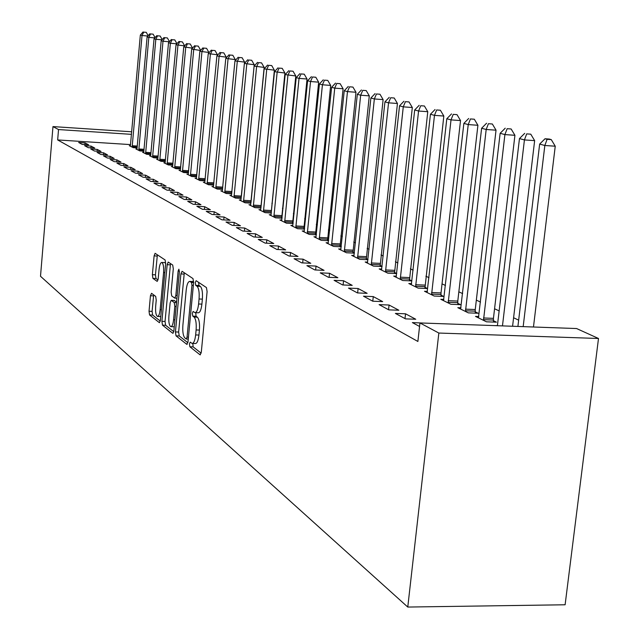 <?xml version="1.0" encoding="UTF-8"?>
<svg xmlns="http://www.w3.org/2000/svg" width="639" height="639" viewBox="0 0 639 639"><rect width="100%" height="100%" fill="white"/><g stroke="black" fill="none" stroke-linecap="round" stroke-linejoin="round"><path stroke-width="0.96" d="M189.432 343.966L189.871 346.777L200.007 354.781L201.301 352.201L207.1 291.616L206.437 287.574L196.141 280.697L195.254 282.574L195.702 285.345L197.012 286.232C198.809 288.133 199.496 292.382 199.064 298.996L198.593 303.996C197.914 309.643 196.716 312.527 194.991 312.663L193.114 311.457L192.339 313.334L192.778 316.129L194.08 317.088C195.861 319.077 196.54 323.366 196.117 329.964L195.646 334.94C194.983 340.491 193.801 343.327 192.107 343.431L190.198 342.121L189.432 343.966M192.794 343.447L193.146 346.881L201.157 353.167M198.585 282.326L198.993 285.473L200.311 286.36L197.012 286.232M195.734 312.687L196.061 316.249L197.371 317.2L194.08 317.088M151.547 293.301L150.445 295.761L149.031 311.249L149.558 314.947L159.438 322.711L160.437 320.187L165.661 263.683L165.102 259.961L155.093 253.308L154.103 255.896L152.378 274.698L152.913 278.364L157.194 281.408L158.192 278.836L159.063 269.418C159.574 264.945 160.477 262.629 161.771 262.469C163.304 263.436 163.903 266.79 163.576 272.541L160.141 309.659C159.638 314.061 158.752 316.321 157.49 316.433C155.948 315.41 155.341 312.016 155.676 306.241L156.236 300.122L155.692 296.4L151.547 293.301M57.662 139.941L417.882 341.466L419.951 322.943L576.586 328.542L598.495 338.486L565.116 604.774L407.77 607.05L40.505 276.272L52.973 126.586L58.532 129.557L57.662 139.941L130.58 144.606M419.951 322.943L438.841 333.047L407.77 607.05M175.437 331.937L176.029 335.85L186.772 344.333L188.01 341.785L193.625 282.526L192.994 278.588L182.083 271.303L180.877 273.939L175.437 331.937L178.64 332.04L179.232 335.954L187.874 342.736M172.698 333.223L162.474 325.147L161.915 321.345L167.162 264.698L168.201 262.062L172.714 265.049L173.297 268.827L171.132 292.111L171.707 295.929L174.79 298.125L175.845 295.498L178.129 271.064L178.88 269.187L179.391 271.902L173.88 330.722L173.081 333.231M91.073 146.107L84.628 145.7L88.278 147.673L94.78 148.08L91.073 146.107L90.93 147.841M137.026 149.015L135.851 148.943L139.869 150.924L143.927 151.179M103.638 152.809L97.032 152.394L100.882 154.478L107.536 154.886L103.638 152.809L103.478 154.638M150.716 155.74L149.486 155.668L153.711 157.753L157.993 158.017M116.881 159.87L110.108 159.454L114.165 161.643L120.987 162.058L116.881 159.87L116.705 161.803M165.15 162.825L163.848 162.745L168.305 164.942L172.818 165.221M130.851 167.322L123.91 166.899L128.199 169.215L135.196 169.639L130.851 167.322L130.668 169.367M180.374 170.301L179 170.214L183.705 172.538L188.481 172.826M145.62 175.198L138.495 174.774L143.04 177.227L150.221 177.65L145.62 175.198L145.42 177.37M196.469 178.193L195.007 178.105L199.983 180.565L205.039 180.861M161.26 183.537L153.943 183.113L158.76 185.709L166.132 186.133L161.26 183.537L161.044 185.845M213.498 186.548L211.948 186.46L217.22 189.064L222.58 189.368M177.842 192.379L170.325 191.956L175.437 194.711L183.01 195.135L177.842 192.379L177.61 194.831M231.55 195.406L229.904 195.31L235.495 198.074L241.191 198.394M195.454 201.772L187.73 201.349L193.17 204.28L200.958 204.704L195.454 201.772L195.207 204.392M250.72 204.807L248.962 204.712L254.913 207.643L260.976 207.979M214.209 211.773L206.261 211.349L212.052 214.472L220.072 214.896L214.209 211.773L213.937 214.568M282.103 217.603L281.687 217.404M271.12 214.808L269.243 214.712L275.585 217.835L282.047 218.179M234.201 222.436L226.014 222.013L232.205 225.351L240.464 225.775L234.201 222.436L233.914 225.439M304.587 228.57L303.844 228.211M292.862 225.471L290.857 225.367L297.622 228.706L304.531 229.058M255.576 233.834L247.141 233.411L253.763 236.981L262.278 237.404L255.576 233.834L255.257 237.061M328.622 240.304L327.511 239.761M316.097 236.861L313.949 236.749L321.185 240.32L328.582 240.687M278.468 246.039L269.77 245.624L276.871 249.458L285.657 249.873L278.468 246.039L278.117 249.514M354.397 252.876L352.864 252.125M340.97 249.05L338.662 248.938L346.418 252.756L354.373 253.14M303.054 259.154L294.068 258.739L301.712 262.861L310.786 263.276L303.054 259.154L302.67 262.909M382.098 266.391L380.077 265.409M367.673 262.126L365.181 262.014L373.519 266.12L382.082 266.511M329.524 273.268L320.235 272.861L328.486 277.31L337.871 277.717L329.524 273.268L329.101 277.334M396.404 276.2L393.712 276.08L402.698 280.505L411.843 280.904L409.375 279.698M358.112 288.508L348.495 288.109L357.425 292.926L367.137 293.325L358.112 288.508L357.632 292.934M427.411 291.376L424.496 291.256L434.208 296.041L443.666 296.424L440.99 295.122M389.063 305.019L379.111 304.635L388.8 309.859L398.864 310.242L389.063 305.019L388.552 309.731M460.975 307.798L457.804 307.678L468.331 312.87L478.124 313.238L475.224 311.824M419.559 326.465L412.379 322.591L422.699 323.038M494.147 325.594L497.422 325.626M518.66 320.155L513.596 317.759M499.179 310.929L494.57 308.749M480.52 302.087L476.335 300.106M462.636 293.62L458.842 291.823M445.471 285.489L442.044 283.86M428.985 277.677L425.894 276.216M413.137 270.169L410.366 268.859M397.897 262.948L395.413 261.774M383.224 255.999L381.02 254.953M369.086 249.306L367.145 248.379M355.468 242.852L353.758 242.045M342.32 236.63L340.835 235.927M329.636 230.615L328.366 230.016M317.383 224.816L316.305 224.305M305.546 219.209L304.651 218.786M294.1 213.785L293.373 213.442M283.021 208.538L282.462 208.274M272.294 203.458L271.894 203.266M478.811 316.529L475.504 316.401L486.487 321.816L496.447 322.176L493.428 320.706M405.533 313.797L395.389 313.422L405.493 318.869L415.749 319.244L405.533 313.797L404.998 318.605M443.849 299.419L440.814 299.3L450.926 304.284L460.543 304.659L457.764 303.309M372.785 301.217L382.673 301.608L373.272 296.592L372.777 301.209L363.495 296.2L373.272 296.592M411.604 283.636L408.808 283.516L418.146 288.125L427.443 288.516L424.879 287.262M343.542 280.737L334.093 280.337L342.664 284.962L352.209 285.361L343.542 280.737L343.087 284.986M396.731 273.532L394.455 272.422M381.771 269.027L379.183 268.915L387.833 273.18L396.731 273.572M316.041 266.08L306.904 265.664L314.843 269.946L324.069 270.361L316.041 266.08L315.634 269.985M367.992 259.506L366.227 258.651M354.078 255.472L351.682 255.352L359.725 259.322L367.968 259.706M290.537 252.477L281.695 252.062L289.068 256.039L297.998 256.455L290.537 252.477L290.17 256.087M341.282 246.478L339.972 245.839M328.318 242.844L326.09 242.74L333.582 246.43L341.25 246.806M266.822 239.825L258.252 239.409L265.113 243.108L273.764 243.531L266.822 239.825L266.487 243.179M316.401 234.337L315.482 233.89M304.284 231.07L302.207 230.967L309.204 234.409L316.353 234.769M244.705 228.035L236.398 227.612L242.796 231.07L251.183 231.486L244.705 228.035L244.402 231.15M293.157 222.995L292.582 222.715M281.815 220.056L279.874 219.952L286.424 223.179L293.101 223.53M224.041 217.012L215.974 216.589L221.965 219.824L230.096 220.247L224.041 217.012L223.762 219.912M260.76 209.728L258.947 209.632L265.089 212.659L271.343 212.995M204.68 206.693L196.844 206.269L202.459 209.296L210.359 209.72L204.68 206.693L204.424 209.4M240.991 200.039L239.29 199.943L245.056 202.787L250.927 203.114M186.516 197.004L178.896 196.58L184.168 199.424L191.844 199.847L186.516 197.004L186.276 199.536M222.388 190.909L220.79 190.821L226.222 193.497L231.749 193.817M169.423 187.89L162.01 187.467L166.971 190.142L174.447 190.566L169.423 187.89L169.207 190.27M204.855 182.315L203.354 182.227L208.482 184.751L213.682 185.054M153.328 179.303L146.107 178.888L150.78 181.404L158.057 181.827L153.328 179.303L153.12 181.54M188.305 174.191L186.892 174.104L191.732 176.492L196.644 176.787M138.136 171.204L131.099 170.781L135.516 173.169L142.601 173.584L138.136 171.204L137.944 173.313M172.658 166.515L171.316 166.428L175.901 168.688L180.541 168.968M123.766 163.544L116.913 163.129L121.09 165.381L127.992 165.797L123.766 163.544L123.591 165.533M157.841 159.239L156.571 159.159L160.916 161.3L165.309 161.571M110.172 156.291L103.478 155.876L107.432 158.009L114.173 158.424L110.172 156.291L110.004 158.168M143.783 152.338L142.585 152.258L146.698 154.295L150.868 154.55M97.28 149.414L90.746 149.007L94.5 151.028L101.074 151.443L97.28 149.414L97.12 151.195M130.436 145.78L129.294 145.708L133.208 147.641L137.161 147.889M85.035 142.888L78.661 142.481L82.223 144.406L88.637 144.813L85.035 142.888L84.891 144.574M131.49 134.35L58.532 129.557M131.722 131.794L52.973 126.586M438.841 333.047L598.495 338.486M192.403 343.439L195.39 343.526C197.1 343.423 198.282 340.595 198.945 335.052L195.646 334.94M197.371 317.2C199.16 319.196 199.847 323.486 199.424 330.067L198.945 335.052M195.262 312.671L198.282 312.783C200.015 312.647 201.221 309.763 201.9 304.124L198.593 303.996M200.311 286.36C202.116 288.261 202.803 292.518 202.379 299.124L201.9 304.124M184.296 272.781L178.64 332.04M186.181 338.958L187.051 337.168L191.956 285.266L191.516 282.518L189.735 281.416C188.042 281.591 186.868 284.467 186.205 290.05L182.89 325.227C182.474 331.657 183.121 335.89 184.847 337.911L186.181 338.958M192.762 281.543L193.665 281.895M173.752 331.649L165.613 325.251L162.474 325.147M170.509 263.572L165.046 321.449L165.613 325.251M168.888 316.177C168.544 322.104 169.191 325.594 170.805 326.657C172.131 326.553 173.057 324.261 173.576 319.764L174.83 306.401L174.239 302.543L171.156 300.322L170.126 302.926L168.888 316.177M171.02 326.665L174.255 326.769M174.12 300.49L176.564 302.039M157.681 316.441L160.772 316.553M165.693 263.3L164.726 262.605M157.37 254.801L155.453 274.834L155.988 278.492L158.033 279.954M153.664 294.883L152.098 311.353L152.625 315.059L160.309 321.09M533.469 327L555.243 146.211L544.835 145.492L539.651 144.079L517.909 326.441M523.173 326.633L544.835 145.492L547.112 139.318L551.265 139.606L549.181 139.046L545.027 138.759L547.112 139.318M539.651 144.079L545.027 138.759M551.265 139.606L555.243 146.211M512.582 326.249L534.643 140.628L524.427 139.925L519.467 138.567L497.398 325.706M502.47 325.89L524.427 139.925L526.688 133.886L530.769 134.174L526.688 133.886M519.467 138.567L524.699 133.359M530.769 134.174L534.643 140.628M493.5 322.072L493.444 318.358L514.922 135.292L504.898 134.589L500.145 133.295L478.435 317.847M483.491 320.339L504.898 134.589L507.142 128.695L511.144 128.982L507.142 128.695M500.145 133.295L505.233 128.183M511.144 128.982L514.922 135.292M475.296 313.134L475.248 309.532L496.032 130.18L486.183 129.485L481.622 128.239L460.615 309.06M465.472 311.457L486.183 129.485L488.412 123.718L492.349 123.998L488.412 123.718M481.622 128.239L486.583 123.231M492.349 123.998L496.032 130.18M457.828 304.555L457.788 301.057L477.916 125.276L468.235 124.581L463.866 123.391L443.522 300.634M448.171 302.926L468.235 124.581L470.448 118.942L474.322 119.221L470.448 118.942M463.866 123.391L468.691 118.479M474.322 119.221L477.916 125.276M441.054 296.32L441.014 292.926L460.527 120.563L451.014 119.884L446.813 118.734L427.092 292.534M431.565 294.739L451.014 119.884L453.211 114.365L457.013 114.645L453.211 114.365M446.813 118.734L451.525 113.918M457.013 114.645L460.527 120.563M424.927 288.405L443.825 116.042L434.472 115.363L430.438 114.261L411.308 284.754M415.606 286.871L434.472 115.363L436.653 109.964L440.391 110.235L436.653 109.964M430.438 114.261L435.031 109.533M440.391 110.235L443.825 116.042M409.423 280.801L427.771 111.697L418.569 111.026L414.687 109.964L396.116 277.262M400.254 279.307L418.569 111.026L420.734 105.731L424.408 106.002L420.734 105.731M414.687 109.964L419.168 105.323M424.408 106.002L427.771 111.697M394.495 273.476L412.323 107.512L403.273 106.849L399.535 105.826L381.499 270.057M385.485 272.022L403.273 106.849L405.414 101.665L409.032 101.936L405.414 101.665M399.535 105.826L403.912 101.266M409.032 101.936L412.323 107.512M380.125 266.423L397.442 103.486L388.544 102.823L384.942 101.849L367.417 263.108M371.251 265.001L388.544 102.823L390.669 97.743L394.223 98.015L390.669 97.743M384.942 101.849L389.223 97.36M394.223 98.015L397.442 103.486M366.267 259.626L383.112 99.604L374.35 98.957L370.884 98.007L353.838 256.415M357.536 258.244L374.35 98.957L376.459 93.973L379.965 94.237L376.459 93.973M370.884 98.007L375.069 93.598M379.965 94.237L383.112 99.604M352.904 253.068L369.294 95.866L360.668 95.219L357.329 94.308L340.739 249.961M344.309 251.718L360.668 95.219L362.76 90.331L366.211 90.594L362.76 90.331M357.329 94.308L361.418 89.971M366.211 90.594L369.294 95.866M340.004 246.742L355.971 92.256L347.472 91.617L344.245 90.738L328.095 243.723M331.545 245.424L347.472 91.617L349.549 86.816L352.944 87.08L349.549 86.816M344.245 90.738L348.247 86.473M352.944 87.08L355.971 92.256M327.543 240.631L343.103 88.773L334.732 88.142L331.617 87.287L315.882 237.708M319.22 239.345L334.732 88.142L336.785 83.429L340.132 83.685L336.785 83.429M331.617 87.287L335.539 83.094M340.132 83.685L343.103 88.773M315.506 234.729L330.667 85.41L322.431 84.779L319.42 83.957L304.084 231.885M307.303 233.475L322.431 84.779L324.468 80.155L327.759 80.41L324.468 80.155M319.42 83.957L323.254 79.835M327.759 80.41L330.667 85.41M303.868 229.026L318.653 82.159L310.538 81.528L307.623 80.738L292.67 226.262M295.785 227.796L310.538 81.528L312.551 76.992L315.802 77.239L312.551 76.992M307.623 80.738L311.385 76.68M315.802 77.239L318.653 82.159M292.606 223.506L307.039 79.012L299.036 78.389L296.216 77.623L281.631 220.814M284.643 222.3L299.036 78.389L301.033 73.932L304.236 74.18L301.033 73.932M296.216 77.623L299.907 73.629M304.236 74.18L307.039 79.012M281.711 218.163L295.793 75.969L285.178 74.611L270.944 215.551M273.859 216.988L287.909 75.354L289.89 70.969L293.045 71.217L289.89 70.969M285.178 74.611L288.796 70.673M293.045 71.217L295.793 75.969M271.16 212.987L284.914 73.022L274.498 71.696L260.592 210.447M263.42 211.836L277.134 72.415L279.099 68.101L282.206 68.349L279.099 68.101M274.498 71.696L278.037 67.822M282.206 68.349L284.914 73.022M260.928 207.971L274.371 70.17L264.139 68.868L250.56 205.494M253.3 206.852L266.703 69.563L268.644 65.322L271.711 65.569L268.644 65.322M264.139 68.868L267.621 65.05M271.711 65.569L274.371 70.17M250.999 202.427L264.155 67.399L254.106 66.129L240.831 200.702M243.491 202.012L256.59 66.807L258.515 62.63L261.543 62.87L258.515 62.63M254.106 66.129L257.525 62.366M261.543 62.87L264.155 67.399M241.406 196.237L254.242 64.715L244.378 63.469L231.398 196.053M233.978 197.323L246.782 64.132L248.699 60.026L251.678 60.258L248.699 60.026M244.378 63.469L247.732 59.762M251.678 60.258L254.242 64.715M244.521 63.317L244.633 62.119L234.944 60.897L222.244 191.54M224.752 192.77L237.277 61.536L239.17 57.494L242.109 57.726L239.17 57.494M234.944 60.897L238.235 57.238M242.109 57.726L244.633 62.119M235.216 60.593L235.312 59.595L225.783 58.397L213.362 187.155M215.79 188.353L228.043 59.012L229.928 55.034L232.828 55.266L229.928 55.034M225.783 58.397L229.018 54.794M232.828 55.266L235.312 59.595M226.182 57.957L226.254 57.143L216.885 55.968L204.728 182.906M207.092 184.064L219.089 56.567L220.95 52.646L223.81 52.877L220.95 52.646M216.885 55.968L220.064 52.414M223.81 52.877L226.254 57.143M217.404 55.393L217.46 54.762L208.25 53.612L196.341 178.768M198.633 179.894L210.383 54.195L212.228 50.329L215.055 50.561L212.228 50.329M208.25 53.612L211.373 50.106M215.055 50.561L217.46 54.762M208.873 52.909L208.913 52.446L199.847 51.32L188.185 174.751M190.422 175.845L201.924 51.887L203.753 48.085L206.549 48.308L203.753 48.085M199.847 51.32L202.922 47.861M206.549 48.308L208.913 52.446M200.582 50.497L191.692 49.091L180.262 170.837M182.427 171.907L193.705 49.642L195.518 45.896L198.274 46.12L195.518 45.896M191.692 49.091L194.711 45.681M198.274 46.12L200.606 50.193M192.515 48.157L183.752 46.919L172.546 167.035M174.655 168.073L185.717 47.454L187.507 43.764L190.23 43.987L187.507 43.764M183.752 46.919L186.724 43.556M190.23 43.987L192.531 48.013M182.403 41.91L178.952 41.487L182.403 41.91L184.663 45.88L176.029 44.81L165.046 163.336M167.098 164.351L177.938 45.337L179.719 41.695M176.029 44.81L178.952 41.487M159.734 160.716L170.365 43.268L168.504 42.757L157.737 159.734M176.915 43.803L170.365 43.268L172.131 39.682L174.79 39.898L172.131 39.682M168.504 42.757L171.388 39.482M174.79 39.898L176.971 43.732M152.569 157.186L163.001 41.255L161.188 40.76L150.62 156.228M169.367 41.775L163.001 41.255L164.75 37.717L167.37 37.933L164.75 37.717M161.188 40.76L164.023 37.525M167.37 37.933L169.487 41.647M145.588 153.743L155.82 39.298L154.055 38.819L143.687 152.809M162.026 39.81L155.82 39.298L157.553 35.808L160.149 36.016L157.553 35.808M154.055 38.819L156.851 35.616M160.149 36.016L162.194 39.61M138.783 150.389L148.831 37.389L147.114 36.918L136.93 149.478M154.87 37.885L148.831 37.389L150.548 33.947L153.112 34.155L150.548 33.947M147.114 36.918L149.861 33.763M153.112 34.155L155.085 37.637M132.145 147.114L142.018 35.528L140.34 35.073L130.34 146.227M147.897 36.016L142.018 35.528L143.719 32.126L146.259 32.341L143.719 32.126M140.34 35.073L143.048 31.95M146.259 32.341L148.16 35.712M193.146 346.881L189.871 346.777M198.993 285.473L195.702 285.345M196.061 316.249L192.778 316.129M199.424 330.067L196.117 329.964M202.379 299.124L199.064 298.996M200.446 354.797L200.007 354.781M184.088 274.075L180.877 273.939M187.179 344.341L186.772 344.333M179.232 335.954L176.029 335.85M188.273 339.021L186.46 338.966M188.441 337.216L187.051 337.168M193.353 285.321L191.956 285.266M193.617 282.598L191.516 282.518M193.425 281.735L190.166 281.599M165.046 321.449L161.915 321.345M170.309 264.834L167.162 264.698M177.179 295.553L175.845 295.498M179.423 271.12L178.129 271.064M174.902 319.812L173.576 319.764M176.156 306.448L174.83 306.401M176.516 302.63L174.239 302.543M174.463 300.506L171.292 300.386M161.403 309.707L160.141 309.659M164.838 272.597L163.576 272.541M155.988 278.492L152.913 278.364M155.453 274.834L152.378 274.698M157.178 256.031L154.103 255.896M152.625 315.059L149.558 314.947M152.098 311.353L149.031 311.249M153.52 295.881L150.445 295.761M493.388 320.027L483.459 319.66M493.444 318.358L483.515 317.99M475.192 311.161L465.432 310.786M475.248 309.532L465.488 309.156M457.732 302.654L448.139 302.271M457.788 301.057L448.195 300.673M440.966 294.483L431.533 294.1M441.014 292.926L431.589 292.534M424.847 286.639L415.582 286.248M424.903 285.106L415.63 284.706M409.351 279.083L400.23 278.692M409.399 277.582L400.278 277.182M394.431 271.815L385.461 271.415M394.479 270.345L385.509 269.938M380.061 264.818L371.227 264.41M380.109 263.372L371.283 262.964M366.203 258.068L357.521 257.661M366.251 256.646L357.568 256.239M352.848 251.558L344.293 251.151M352.896 250.168L344.341 249.753M339.948 245.28L331.529 244.865M339.996 243.906L331.577 243.491M327.495 239.21L319.196 238.802M327.543 237.868L319.244 237.452M315.458 233.347L307.287 232.939M315.506 232.029L307.335 231.614M303.829 227.684L295.769 227.268M303.876 226.382L295.817 225.966M292.566 222.196L284.627 221.781M292.614 220.918L284.674 220.503M281.671 216.893L273.843 216.477M281.719 215.631L273.891 215.215M271.12 211.749L263.404 211.333M271.168 210.511L263.452 210.095M260.896 206.772L253.284 206.357M260.944 205.55L253.332 205.135M250.983 201.94L243.483 201.525M251.031 200.742L243.523 200.319M241.302 197.259L233.97 196.844M241.414 196.077L234.01 195.662M231.853 192.706L224.736 192.299M231.965 191.54L224.784 191.133M222.684 188.289L215.782 187.89M222.795 187.139L215.822 186.74M213.785 184L207.076 183.609M213.889 182.866L207.124 182.474M205.135 179.831L198.625 179.447M205.247 178.712L198.665 178.329M196.74 175.781L190.414 175.398M196.844 174.679L190.454 174.303M188.569 171.835L182.419 171.468M188.673 170.757L182.466 170.381M180.629 168.009L174.655 167.642M180.733 166.939L174.695 166.571M172.905 164.279L167.091 163.919M173.009 163.225L167.13 162.865M165.389 160.645L159.726 160.301M165.485 159.606L159.766 159.255M158.073 157.114L152.561 156.771M158.168 156.084L152.601 155.74M150.948 153.672L145.58 153.336M151.036 152.657L145.62 152.314M144.007 150.317L138.775 149.981M144.095 149.31L138.815 148.983M137.241 147.042L132.145 146.714M137.329 146.059L132.185 145.724M188.265 339.069L186.356 339.005M192.994 281.551L189.735 281.416M176.923 298.205L174.87 298.125M174.335 300.442L171.156 300.322M164.886 262.613L161.771 262.469"/></g></svg>
